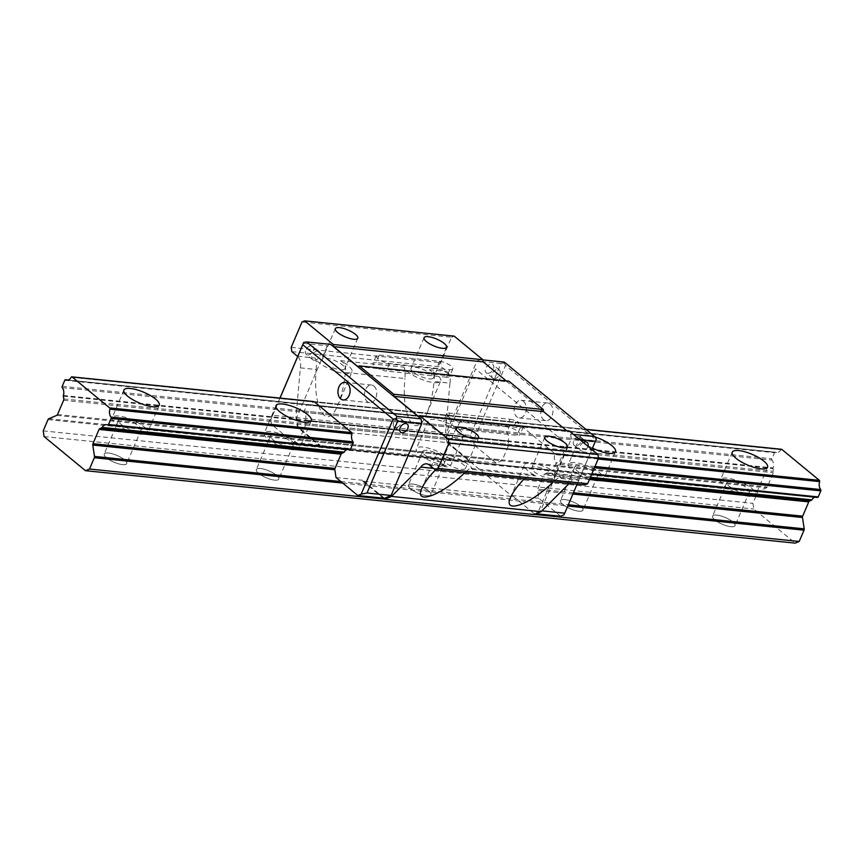 <?xml version="1.0" encoding="UTF-8"?>
<svg xmlns="http://www.w3.org/2000/svg" width="864" height="864" viewBox="0 0 864 864"><rect width="100%" height="100%" fill="white"/><g stroke="black" fill="none" stroke-linecap="round" stroke-linejoin="round"><path stroke-width="0.65" stroke-dasharray="4.32 3.24" d="M560.628 516.251L538.79 498.258L537.613 490.45A1.75 1.188 95.8 0 1 537.786 489.132L543.877 474.854A1.75 1.188 95.8 0 1 544.633 474.012L546.599 473.18A1.048 0.713 -84.2 0 0 546.988 472.824A7.128 4.871 95.8 0 1 551.34 470.07A7.128 4.871 95.8 0 1 552.463 470.383A1.048 0.713 -84.2 0 0 553.338 469.886L555.919 463.828A1.048 0.713 -84.2 0 0 555.811 462.521A7.128 4.871 95.8 0 1 554.753 454.583A1.048 0.713 -84.2 0 0 554.494 453.298L516.964 422.377A1.048 0.713 -84.2 0 0 516.672 422.258L313.902 401.566A1.048 0.713 -84.2 0 0 313.254 401.976A7.128 4.871 95.8 0 1 308.848 404.806A7.128 4.871 95.8 0 1 307.724 404.492A1.048 0.713 -84.2 0 0 306.85 404.989L304.268 411.048A1.048 0.713 -84.2 0 0 304.376 412.355A7.128 4.871 95.8 0 1 305.467 420.206A1.048 0.713 -84.2 0 0 305.424 420.844L305.845 423.652A1.75 1.188 95.8 0 1 305.672 424.969L299.581 439.247A1.75 1.188 95.8 0 1 298.825 440.089L293.339 442.4L271.501 424.408L298.123 427.129L319.961 445.122L319.291 445.403L297.356 427.324L295.909 417.658L300.38 367.87L316.224 369.49C312.336 408.575 327.056 432.27 338.029 404.611L351.972 371.909A20.066 6.07 23.1 0 0 340.524 360.655C344.833 363.28 346.432 367.211 345.33 372.46L404.903 378.54C405.421 373.248 405.076 369.436 403.855 367.114A20.066 6.07 23.1 0 0 422.507 379.739A20.066 6.07 23.1 0 0 440.683 380.97A20.066 6.07 23.1 0 0 429.246 369.706C433.555 372.33 435.154 376.272 434.052 381.51M298.123 427.129L296.708 417.69L327.37 345.784L330.696 344.39M384.458 498.269L362.621 480.276L362.772 481.216L512.32 496.487L512.168 495.536L534.006 513.529L540.648 510.732L571.32 438.826L570.607 434.106L480.244 359.651L476.917 361.055L446.256 432.95L447.671 442.39L469.508 460.382L468.839 460.663L446.904 442.584L445.457 432.918L449.928 383.141L434.084 381.521C432.81 394.222 430.369 404.935 426.74 413.662C415.768 441.331 401.058 417.636 404.935 378.54M383.314 498.15L362.772 481.216M300.348 367.87A10.465 7.15 -84.2 0 0 297.68 356.486M468.839 460.663L319.291 445.403M297.356 427.324L446.904 442.584L446.18 437.756L475.546 368.906L567.022 444.28L537.656 513.119M446.904 442.584L512.32 496.487M449.896 383.13A10.465 7.15 -84.2 0 0 446.969 371.52L441.364 366.898L440.726 362.653L451.559 337.262L302.011 321.991M451.559 337.252L454.205 336.139M506.272 380.894L507.362 381.791L508.853 381.154M566.654 430.639L567.745 431.536L569.236 430.909M584.658 484.963L579.064 480.352A10.465 7.15 -84.2 0 0 576.202 479.12A10.465 7.15 -84.2 0 0 570.326 482.35L569.279 483.397M524.308 478.807L531.77 474.584L535.928 475.945A20.066 6.07 -156.9 0 1 524.534 464.713A20.066 6.07 -156.9 0 1 542.689 465.934A20.066 6.07 -156.9 0 1 561.362 478.548L560.423 477.587L558.738 477.522L554.483 480.73L570.326 482.35M554.483 480.73L553.414 481.777M464.702 472.727L465.761 471.679L525.334 477.76M433.512 468.385L436.622 468.698L435.596 469.757M465.761 471.679L469.865 468.504L471.571 468.482L472.64 469.487A20.066 6.07 23.1 0 0 453.967 456.872A20.066 6.07 23.1 0 0 435.812 455.663A20.066 6.07 23.1 0 0 447.206 466.895L441.374 465.545L438.977 466.409L436.622 468.698M551.858 473.494A12.215 3.694 -156.9 0 1 554.224 477.382A12.215 3.694 -156.9 0 1 541.544 475.988A12.215 3.694 -156.9 0 1 531.76 467.802A12.215 3.694 -156.9 0 1 539.957 467.597A12.215 3.694 -156.9 0 1 551.858 473.494M291.816 351.637L441.364 366.898M316.192 369.49C316.71 364.187 316.354 360.385 315.133 358.063A20.066 6.07 23.1 0 0 333.785 370.688A20.066 6.07 23.1 0 0 351.972 371.909M295.909 417.658L445.457 432.918M345.362 372.46C344.099 385.16 341.647 395.874 338.029 404.611M418.198 416.275L567.745 431.536M357.815 366.52L507.362 381.791M291.179 347.393L440.726 362.653M447.228 457.726A12.215 3.694 -156.9 0 1 459.842 462.186A12.215 3.694 -156.9 0 1 465.512 468.331A12.215 3.694 -156.9 0 1 452.822 466.927A12.215 3.694 -156.9 0 1 443.038 458.741A12.215 3.694 -156.9 0 1 447.228 457.726M429.278 378.896A12.215 3.694 23.1 0 0 433.469 377.881A12.215 3.694 23.1 0 0 423.673 369.695A12.215 3.694 23.1 0 0 410.994 368.302A12.215 3.694 23.1 0 0 416.664 374.436A12.215 3.694 23.1 0 0 429.278 378.896M340.556 369.846A12.215 3.694 23.1 0 0 344.747 368.831A12.215 3.694 23.1 0 0 334.962 360.644A12.215 3.694 23.1 0 0 322.283 359.251A12.215 3.694 23.1 0 0 327.942 365.386A12.215 3.694 23.1 0 0 340.556 369.846M347.328 449.474A7.128 4.871 95.8 0 1 348.57 449.377A7.128 4.871 95.8 0 1 349.682 449.69L552.463 470.383M516.672 422.258A1.048 0.713 -84.2 0 0 516.024 422.669A7.128 4.871 95.8 0 1 511.628 425.509A7.128 4.871 95.8 0 1 510.505 425.185A1.048 0.713 -84.2 0 0 509.63 425.682L507.049 431.741A1.048 0.713 -84.2 0 0 507.146 433.048A7.128 4.871 95.8 0 1 508.248 440.899A1.048 0.713 -84.2 0 0 508.194 441.536L508.615 444.344A1.75 1.188 95.8 0 1 508.453 445.673L502.362 459.94A1.75 1.188 95.8 0 1 501.606 460.782L496.12 463.104L474.282 445.111L447.671 442.39M319.961 445.122L293.339 442.4M469.508 460.382L496.12 463.104M336.01 477.554L362.621 480.276M538.79 498.258L512.168 495.536M536.166 513.756L534.006 513.529M474.282 445.111L473.569 440.392L505.548 365.429L595.922 439.884L563.944 514.847M550.13 404.06A8.867 6.059 95.8 0 1 552.517 414.299A8.867 6.059 95.8 0 1 545.918 420.649A8.867 6.059 95.8 0 1 540.788 411.221A8.867 6.059 95.8 0 1 547.722 403.013A8.867 6.059 95.8 0 1 550.13 404.06M541.879 510.851L540.648 510.732M577.098 484.196L591.872 449.55M579.906 439.7L571.32 438.826M587.93 446.31A5.238 3.478 -50.5 0 1 584.615 450.414A5.238 3.478 -50.5 0 1 580.586 450.533A5.238 3.478 -50.5 0 1 579.938 446.558A5.238 3.478 -50.5 0 1 583.33 442.519M504.317 362.102L503.928 362.934L501.001 363.506L470.329 435.413L446.256 432.95M470.329 435.413L473.569 440.392M487.566 373.313A5.238 3.478 -50.5 0 1 486.194 372.762A5.238 3.478 -50.5 0 1 486.832 366.509A5.238 3.478 -50.5 0 1 492.847 364.684A5.238 3.478 -50.5 0 1 492.836 370.051A5.238 3.478 -50.5 0 1 487.566 373.313M501.001 363.506L476.917 361.055M482.911 359.921L480.244 359.651M573.469 434.398L570.607 434.106M494.003 378.616A5.238 3.478 -50.5 0 1 492.631 378.065A5.238 3.478 -50.5 0 1 493.279 371.822A5.238 3.478 -50.5 0 1 499.295 369.986A5.238 3.478 -50.5 0 1 499.273 375.354A5.238 3.478 -50.5 0 1 494.003 378.616M579.431 436.601A5.238 3.478 -50.5 0 1 580.802 437.152A5.238 3.478 -50.5 0 1 580.154 443.405A5.238 3.478 -50.5 0 1 574.15 445.23A5.238 3.478 -50.5 0 1 574.16 439.862A5.238 3.478 -50.5 0 1 579.431 436.601M523.519 401.35A8.867 6.059 95.8 0 1 525.906 411.588A8.867 6.059 95.8 0 1 519.307 417.938A8.867 6.059 95.8 0 1 514.177 408.499A8.867 6.059 95.8 0 1 521.1 400.302A8.867 6.059 95.8 0 1 523.519 401.35M596.311 439.052L595.922 439.884M503.928 362.934L505.548 365.429M280.012 398.099L270.799 419.699L272.624 415.238L296.708 417.69M271.501 424.408L270.799 419.699M307.595 354.942A5.238 3.478 129.5 0 0 312.865 351.68A5.238 3.478 129.5 0 0 312.887 346.313A5.238 3.478 129.5 0 0 306.871 348.138A5.238 3.478 129.5 0 0 306.223 354.391A5.238 3.478 129.5 0 0 307.595 354.942M272.624 415.238L279.936 398.099M303.296 343.332L327.37 345.784M314.042 360.256A5.238 3.478 129.5 0 0 319.313 356.994A5.238 3.478 129.5 0 0 319.324 351.626A5.238 3.478 129.5 0 0 313.308 353.452A5.238 3.478 129.5 0 0 312.671 359.705A5.238 3.478 129.5 0 0 314.042 360.256M399.47 418.23A5.238 3.478 129.5 0 0 394.189 421.492A5.238 3.478 129.5 0 0 394.178 426.859A5.238 3.478 129.5 0 0 400.194 425.034A5.238 3.478 129.5 0 0 400.842 418.781A5.238 3.478 129.5 0 0 399.47 418.23M373.972 386.078A8.867 6.059 95.8 0 1 376.358 396.328A8.867 6.059 95.8 0 1 369.76 402.667A8.867 6.059 95.8 0 1 364.63 393.239A8.867 6.059 95.8 0 1 371.552 385.031A8.867 6.059 95.8 0 1 373.972 386.078M449.788 369.662A8.867 2.678 23.1 0 0 452.833 368.928A8.867 2.678 23.1 0 0 448.718 364.468A8.867 2.678 23.1 0 0 439.571 361.238L379.242 355.082A8.867 2.678 23.1 0 0 376.196 355.817A8.867 2.678 23.1 0 0 380.311 360.266A8.867 2.678 23.1 0 0 389.459 363.506L449.788 369.662L446.558 377.233A8.867 2.678 23.1 0 0 449.604 376.499A8.867 2.678 23.1 0 0 445.489 372.038A8.867 2.678 23.1 0 0 436.331 368.809L376.013 362.653A8.867 2.678 23.1 0 0 372.967 363.388A8.867 2.678 23.1 0 0 377.082 367.837A8.867 2.678 23.1 0 0 386.23 371.077L389.459 363.506M446.558 377.233L386.23 371.077M510.008 419.278A8.867 2.678 -156.9 0 1 519.167 422.507A8.867 2.678 -156.9 0 1 523.271 426.967A8.867 2.678 -156.9 0 1 520.236 427.702L459.907 421.546A8.867 2.678 -156.9 0 1 450.749 418.306A8.867 2.678 -156.9 0 1 446.645 413.856A8.867 2.678 -156.9 0 1 449.68 413.122L510.008 419.278L506.779 426.848A8.867 2.678 -156.9 0 1 515.938 430.088A8.867 2.678 -156.9 0 1 520.042 434.538A8.867 2.678 -156.9 0 1 517.007 435.272L456.678 429.116A8.867 2.678 -156.9 0 1 447.52 425.876A8.867 2.678 -156.9 0 1 443.416 421.427A8.867 2.678 -156.9 0 1 446.45 420.692L449.68 413.122M506.779 426.848L446.45 420.692M814.979 497.21A7.128 4.871 95.8 0 1 816.221 497.102A7.128 4.871 95.8 0 1 817.344 497.416M456.808 437.778A19.192 5.8 -156.9 0 1 436.99 430.769A19.192 5.8 -156.9 0 1 428.09 421.124A19.192 5.8 -156.9 0 1 448.016 423.317A19.192 5.8 -156.9 0 1 463.396 436.19A19.192 5.8 -156.9 0 1 456.808 437.778M592.488 448.114A19.192 5.8 -156.9 0 1 580.176 436.644A19.192 5.8 -156.9 0 1 594.907 436.892M781.25 449.356A1.048 0.713 -84.2 0 0 780.905 449.712A7.128 4.871 95.8 0 1 776.498 452.542A7.128 4.871 95.8 0 1 775.386 452.228A1.048 0.713 -84.2 0 0 774.511 452.725L771.919 458.784A1.048 0.713 -84.2 0 0 772.027 460.091A7.128 4.871 95.8 0 1 773.118 467.932A1.048 0.713 -84.2 0 0 773.075 468.58L773.496 471.377A1.75 1.188 95.8 0 1 773.334 472.705L767.243 486.983A1.75 1.188 95.8 0 1 766.487 487.814L758.495 491.195A1.75 1.188 -84.2 0 0 757.739 492.026L752.922 503.334L753.797 508.993L795.204 543.132M43.2 430.888L752.922 503.334M44.064 436.568L753.786 509.004M108.432 453.006A12.215 3.694 23.1 0 0 105.17 456.527A12.215 3.694 23.1 0 0 124.254 464.67A12.215 3.694 23.1 0 0 123.541 459.086A12.215 3.694 23.1 0 0 108.432 453.006A12.215 3.694 -156.9 0 1 121.046 457.466A12.215 3.694 -156.9 0 1 126.706 463.601A12.215 3.694 -156.9 0 1 124.254 464.67A12.215 3.694 -156.9 0 1 122.515 464.616A12.215 3.694 -156.9 0 1 105.17 456.527A12.215 3.694 -156.9 0 1 104.242 454.01A12.215 3.694 -156.9 0 1 108.432 453.006M260.518 468.526A12.215 3.694 23.1 0 0 257.256 472.057A12.215 3.694 23.1 0 0 276.329 480.19A12.215 3.694 23.1 0 0 275.616 474.606A12.215 3.694 23.1 0 0 260.518 468.526A12.215 3.694 -156.9 0 1 273.132 472.986A12.215 3.694 -156.9 0 1 278.791 479.12A12.215 3.694 -156.9 0 1 276.329 480.19A12.215 3.694 -156.9 0 1 274.601 480.136A12.215 3.694 -156.9 0 1 257.256 472.057A12.215 3.694 -156.9 0 1 256.327 469.541A12.215 3.694 -156.9 0 1 260.518 468.526M412.592 484.045A12.215 3.694 23.1 0 0 409.331 487.577A12.215 3.694 23.1 0 0 428.414 495.72A12.215 3.694 23.1 0 0 427.702 490.126A12.215 3.694 23.1 0 0 412.592 484.045A12.215 3.694 -156.9 0 1 425.207 488.506A12.215 3.694 -156.9 0 1 430.877 494.64A12.215 3.694 -156.9 0 1 428.414 495.72A12.215 3.694 -156.9 0 1 426.686 495.655A12.215 3.694 -156.9 0 1 409.331 487.577A12.215 3.694 -156.9 0 1 408.402 485.06A12.215 3.694 -156.9 0 1 412.592 484.045M564.678 499.576A12.215 3.694 23.1 0 0 561.416 503.096A12.215 3.694 23.1 0 0 580.5 511.24A12.215 3.694 23.1 0 0 579.787 505.656A12.215 3.694 23.1 0 0 564.678 499.576A12.215 3.694 -156.9 0 1 577.292 504.025A12.215 3.694 -156.9 0 1 582.962 510.17A12.215 3.694 -156.9 0 1 580.5 511.24A12.215 3.694 -156.9 0 1 578.772 511.175A12.215 3.694 -156.9 0 1 561.416 503.096A12.215 3.694 -156.9 0 1 560.488 500.58A12.215 3.694 -156.9 0 1 564.678 499.576M716.764 515.095A12.215 3.694 23.1 0 0 713.502 518.616A12.215 3.694 23.1 0 0 732.586 526.759A12.215 3.694 23.1 0 0 731.873 521.176A12.215 3.694 23.1 0 0 716.764 515.095A12.215 3.694 -156.9 0 1 729.378 519.556A12.215 3.694 -156.9 0 1 735.037 525.69A12.215 3.694 -156.9 0 1 732.586 526.759A12.215 3.694 -156.9 0 1 730.847 526.705A12.215 3.694 -156.9 0 1 713.502 518.616A12.215 3.694 -156.9 0 1 712.573 516.11A12.215 3.694 -156.9 0 1 716.764 515.095M384.523 499.144L534.503 514.447M745.211 493.042A12.215 3.694 -156.9 0 1 732.596 488.581A12.215 3.694 -156.9 0 1 726.926 482.447A12.215 3.694 -156.9 0 1 739.616 483.84A12.215 3.694 -156.9 0 1 749.401 492.037A12.215 3.694 -156.9 0 1 745.211 493.042M749.228 496.357A19.192 5.8 -156.9 0 1 729.41 489.348A19.192 5.8 -156.9 0 1 720.511 479.714A19.192 5.8 -156.9 0 1 740.437 481.907A19.192 5.8 -156.9 0 1 755.816 494.77A19.192 5.8 -156.9 0 1 749.228 496.357M593.125 477.522A12.215 3.694 -156.9 0 1 580.511 473.062A12.215 3.694 -156.9 0 1 574.841 466.927A12.215 3.694 -156.9 0 1 587.531 468.32A12.215 3.694 -156.9 0 1 597.316 476.507A12.215 3.694 -156.9 0 1 593.125 477.522M597.154 480.838A19.192 5.8 -156.9 0 1 577.325 473.828A19.192 5.8 -156.9 0 1 568.426 464.184A19.192 5.8 -156.9 0 1 588.362 466.376A19.192 5.8 -156.9 0 1 603.731 479.25A19.192 5.8 -156.9 0 1 597.154 480.838M441.04 462.002A12.215 3.694 -156.9 0 1 428.425 457.542A12.215 3.694 -156.9 0 1 422.766 451.408A12.215 3.694 -156.9 0 1 435.445 452.801A12.215 3.694 -156.9 0 1 445.23 460.987A12.215 3.694 -156.9 0 1 441.04 462.002M445.068 465.318A19.192 5.8 -156.9 0 1 425.25 458.309A19.192 5.8 -156.9 0 1 416.34 448.664A19.192 5.8 -156.9 0 1 436.277 450.857A19.192 5.8 -156.9 0 1 451.656 463.73A19.192 5.8 -156.9 0 1 445.068 465.318M288.954 446.472A12.215 3.694 -156.9 0 1 276.34 442.022A12.215 3.694 -156.9 0 1 270.68 435.877A12.215 3.694 -156.9 0 1 283.36 437.27A12.215 3.694 -156.9 0 1 293.144 445.468A12.215 3.694 -156.9 0 1 288.954 446.472M292.982 449.798A19.192 5.8 -156.9 0 1 273.164 442.789A19.192 5.8 -156.9 0 1 264.254 433.145A19.192 5.8 -156.9 0 1 284.191 435.337A19.192 5.8 -156.9 0 1 299.57 448.2A19.192 5.8 -156.9 0 1 292.982 449.798M136.879 430.952A12.215 3.694 -156.9 0 1 124.265 426.492A12.215 3.694 -156.9 0 1 118.595 420.358A12.215 3.694 -156.9 0 1 131.274 421.751A12.215 3.694 -156.9 0 1 141.07 429.937A12.215 3.694 -156.9 0 1 136.879 430.952M140.897 434.268A19.192 5.8 -156.9 0 1 121.079 427.259A19.192 5.8 -156.9 0 1 112.18 417.614A19.192 5.8 -156.9 0 1 132.106 419.807A19.192 5.8 -156.9 0 1 147.485 432.68A19.192 5.8 -156.9 0 1 140.897 434.268M561.362 478.548L579.064 480.352M472.64 469.487L535.928 475.945M429.505 465.091L447.206 466.895M340.524 360.655L403.855 367.114M297.41 356.249L315.133 358.063M429.246 369.706L446.969 371.52M589.442 479.509L543.877 474.854M544.633 474.012L589.82 478.624M546.599 473.18L590.242 477.641M590.404 477.252L546.988 472.824M591.862 473.818L553.338 469.886M594.454 467.759L555.919 463.828M594.983 466.517L555.811 462.521M598.18 459.011L554.753 454.583M598.396 457.78L554.494 453.298M586.03 429.43L516.964 422.377M313.254 401.976L516.024 422.669M510.505 425.185L307.724 404.492M306.85 404.989L509.63 425.682M304.268 411.048L507.049 431.741M304.376 412.355L507.146 433.048M508.248 440.899L305.467 420.206M305.424 420.844L508.194 441.536M305.845 423.652L508.615 444.344M305.672 424.969L508.453 445.673M299.581 439.247L502.362 459.94M298.825 440.089L501.606 460.782M572.886 494.057L537.613 490.45M573.437 492.772L537.786 489.132M439.571 361.238L436.331 368.809M379.242 355.082L376.013 362.653M520.236 427.702L517.007 435.272M459.907 421.546L456.678 429.116M350.017 449.723L552.625 470.426M71.183 377.266L780.905 449.712M65.664 379.782L775.386 452.228M64.789 380.279L774.511 452.725M62.197 386.338L771.919 458.784M62.305 387.644L772.027 460.091M63.396 395.496L773.118 467.932M63.353 396.133L773.075 468.58M63.774 398.941L773.496 471.377M63.612 400.27L773.334 472.705M57.521 414.536L767.243 486.983M56.765 415.379L766.487 487.814M48.773 418.748L758.495 491.195M48.017 419.591L757.739 492.026M342.716 483.084L567.767 506.056M340.859 481.55L568.318 504.77M559.818 477.446L576.202 479.12M471.096 468.385L531.77 474.584M544.806 437.195L531.76 467.802M567.281 446.785L554.224 477.382M426.654 463.849L443.048 465.523M456.095 428.144L443.038 458.741M478.559 437.724L465.512 468.331M424.04 337.705L410.994 368.302M446.515 347.285L433.469 377.881M335.329 328.644L322.283 359.251M357.804 338.234L344.747 368.831M426.74 413.662L440.683 380.97M421.87 488.354L435.812 455.663M510.592 497.416L524.534 464.713M348.57 449.377L551.34 470.07M308.848 404.806L511.628 425.509M307.562 404.449L510.343 425.142M499.295 369.986L492.847 364.684M492.631 378.065L486.194 372.762M574.15 445.23L580.586 450.533M580.802 437.152L587.239 442.454M547.722 403.013L521.1 400.302M545.918 420.649L519.307 417.938M319.324 351.626L312.887 346.313M312.671 359.705L306.223 354.391M394.178 426.859L400.626 432.173M400.842 418.781L407.279 424.084M343.138 399.956L369.76 402.667M344.941 382.32L371.552 385.031M452.833 368.928L449.604 376.499M376.196 355.817L372.967 363.388M523.271 426.967L520.042 434.538M446.645 413.856L443.416 421.427M106.499 424.667L816.221 497.102M313.902 401.566L585.9 429.322M66.776 380.106L776.498 452.542M68.018 379.998L775.213 452.174M726.926 482.447L712.573 516.11M749.401 492.037L735.037 525.69M732.251 452.174L720.511 479.714M767.567 467.23L755.816 494.77M574.841 466.927L560.488 500.58M597.316 476.507L582.962 510.17M580.176 436.644L568.426 464.184M615.481 451.71L603.731 479.25M422.766 451.408L408.402 485.06M445.23 460.987L430.877 494.64M428.09 421.124L416.34 448.664M463.396 436.19L451.656 463.73M270.68 435.877L256.327 469.541M293.144 445.468L278.791 479.12M276.005 405.605L264.254 433.145M311.31 420.66L299.57 448.2M118.595 420.358L104.242 454.01M141.07 429.937L126.706 463.601M123.919 390.085L112.18 417.614M159.235 405.14L147.485 432.68"/><path stroke-width="1.3" d="M279.936 398.099L303.685 342.5L306.612 341.928L330.696 344.39L421.06 418.846L421.772 423.565L391.1 495.461L384.458 498.269L357.847 495.547L336.01 477.554L334.843 469.757A1.75 1.188 95.8 0 1 335.005 468.428L341.096 454.162A1.75 1.188 95.8 0 1 341.852 453.319L343.829 452.488A1.048 0.713 -84.2 0 0 344.207 452.12A7.128 4.871 95.8 0 1 347.328 449.474M357.815 366.53L359.305 365.893L393.725 394.254L394.038 396.371L418.198 416.275L419.688 415.638L448.362 439.268L448.934 443.048L438.102 468.439L435.11 469.703L429.505 465.091A10.465 7.15 -84.2 0 0 426.654 463.849A10.465 7.15 -84.2 0 0 420.779 467.089L391.511 496.422L384.707 499.295L383.314 498.15M297.68 356.486A10.465 7.15 -84.2 0 0 297.41 356.249L291.816 351.637L291.179 347.393L302.011 321.991L304.657 320.868L333.342 344.498L333.655 346.626L357.815 366.52M384.707 499.295L534.254 514.555L541.058 511.682L569.279 483.397M304.657 320.868L454.205 336.139L482.89 359.77L483.203 361.886L506.272 380.894M359.305 365.893L508.853 381.154L543.272 409.514L543.586 411.642L566.654 430.639M419.688 415.638L569.236 430.909L597.91 454.54L598.482 458.309L587.65 483.71L584.658 484.963L435.11 469.703M553.414 481.777C530.766 504.349 502.416 514.706 510.592 497.416C512.924 492.113 517.493 485.914 524.308 478.807M435.596 469.757C428.782 476.863 424.213 483.062 421.87 488.354C413.705 505.645 442.044 495.299 464.702 472.727M420.779 467.089L433.512 468.385M391.511 496.422L541.058 511.682M548.996 436.19A12.215 3.694 -156.9 0 1 564.916 442.897A12.215 3.694 -156.9 0 1 567.281 446.785A12.215 3.694 -156.9 0 1 554.591 445.392A12.215 3.694 -156.9 0 1 544.806 437.195A12.215 3.694 -156.9 0 1 548.996 436.19M428.231 336.69A12.215 3.694 -156.9 0 1 440.845 341.15A12.215 3.694 -156.9 0 1 446.515 347.285A12.215 3.694 -156.9 0 1 442.325 348.3A12.215 3.694 -156.9 0 1 429.71 343.84A12.215 3.694 -156.9 0 1 424.04 337.705A12.215 3.694 -156.9 0 1 428.231 336.69M333.342 344.498L482.89 359.77M339.52 327.64A12.215 3.694 -156.9 0 1 352.134 332.1A12.215 3.694 -156.9 0 1 357.804 338.234A12.215 3.694 -156.9 0 1 353.614 339.25A12.215 3.694 -156.9 0 1 340.999 334.789A12.215 3.694 -156.9 0 1 335.329 328.644A12.215 3.694 -156.9 0 1 339.52 327.64M460.285 427.129A12.215 3.694 23.1 0 0 456.095 428.144A12.215 3.694 23.1 0 0 465.88 436.331A12.215 3.694 23.1 0 0 478.559 437.724A12.215 3.694 23.1 0 0 472.9 431.59A12.215 3.694 23.1 0 0 460.285 427.129M448.362 439.268L597.91 454.54M438.102 468.439L587.65 483.71M448.934 443.048L598.482 458.309M394.038 396.371L543.586 411.642M393.725 394.254L543.272 409.514M333.655 346.626L483.203 361.886M349.682 449.69A1.048 0.713 -84.2 0 0 350.557 449.194L353.149 443.135A1.048 0.713 -84.2 0 0 353.041 441.828A7.128 4.871 95.8 0 1 351.972 433.879A1.048 0.713 -84.2 0 0 351.713 432.605L314.183 401.684A1.048 0.713 -84.2 0 0 313.902 401.566L71.831 376.855A1.048 0.713 -84.2 0 0 71.183 377.266A7.128 4.871 95.8 0 1 66.776 380.106A7.128 4.871 95.8 0 1 65.664 379.782A1.048 0.713 -84.2 0 0 64.789 380.279L62.197 386.338A1.048 0.713 -84.2 0 0 62.305 387.644A7.128 4.871 95.8 0 1 63.396 395.496A1.048 0.713 -84.2 0 0 63.353 396.133L63.774 398.941A1.75 1.188 95.8 0 1 63.612 400.27L57.521 414.536A1.75 1.188 95.8 0 1 56.765 415.379L48.773 418.748A1.75 1.188 -84.2 0 0 48.017 419.591L43.2 430.888L44.075 436.558M541.879 510.851L564.732 513.184L563.944 514.847L560.628 516.251L536.166 513.756M564.732 513.184L577.098 484.196M591.872 449.55L595.393 441.277L579.906 439.7M583.33 442.519A5.238 3.478 -50.5 0 1 585.868 441.904A5.238 3.478 -50.5 0 1 587.239 442.454A5.238 3.478 -50.5 0 1 587.93 446.31M595.393 441.277L596.311 439.052L594.691 436.568L504.317 362.102L482.911 359.921M594.691 436.568L573.469 434.398M347.36 383.368A8.867 6.059 95.8 0 1 349.736 393.606A8.867 6.059 95.8 0 1 343.138 399.956A8.867 6.059 95.8 0 1 338.018 390.517A8.867 6.059 95.8 0 1 344.941 382.32A8.867 6.059 95.8 0 1 347.36 383.368M306.612 341.928L396.976 416.383L396.068 418.619L397.688 421.103L367.016 493.009L361.163 494.154L393.142 419.18L302.767 344.725L280.012 398.099M361.163 494.154L357.847 495.547M397.688 421.103L421.772 423.565M367.016 493.009L391.1 495.461M405.907 423.533A5.238 3.478 129.5 0 0 400.637 426.794A5.238 3.478 129.5 0 0 400.626 432.173A5.238 3.478 129.5 0 0 406.631 430.337A5.238 3.478 129.5 0 0 407.279 424.084A5.238 3.478 129.5 0 0 405.907 423.533M396.976 416.383L421.06 418.846M393.142 419.18L396.068 418.619M302.767 344.725L303.685 342.5M44.064 436.568L85.482 470.686L89.489 469.033L94.316 457.736A1.75 1.188 -84.2 0 0 94.478 456.408L92.772 445.046A1.75 1.188 95.8 0 1 92.945 443.729L99.036 429.451A1.75 1.188 95.8 0 1 99.792 428.609L101.758 427.777A1.048 0.713 -84.2 0 0 102.146 427.421A7.128 4.871 95.8 0 1 106.499 424.667A7.128 4.871 95.8 0 1 107.622 424.98A1.048 0.713 -84.2 0 0 108.497 424.483L111.078 418.424A1.048 0.713 -84.2 0 0 110.97 417.118A7.128 4.871 95.8 0 1 109.912 409.18A1.048 0.713 -84.2 0 0 109.642 407.894L72.122 376.974A1.048 0.713 -84.2 0 0 71.831 376.855M85.482 470.686L795.204 543.132L799.211 541.469L804.038 530.172A1.75 1.188 -84.2 0 0 804.2 528.844L802.494 517.493A1.75 1.188 95.8 0 1 802.667 516.164L808.758 501.887A1.75 1.188 95.8 0 1 809.514 501.044L811.48 500.213A1.048 0.713 -84.2 0 0 811.868 499.856A7.128 4.871 95.8 0 1 814.979 497.21M817.506 497.47L591.613 474.412L817.344 497.416A1.048 0.713 -84.2 0 0 818.219 496.919L820.8 490.86A1.048 0.713 -84.2 0 0 820.692 489.553A7.128 4.871 95.8 0 1 819.634 481.615A1.048 0.713 -84.2 0 0 819.364 480.341L781.844 449.42A1.048 0.713 -84.2 0 0 781.25 449.356M152.647 406.728A19.192 5.8 -156.9 0 1 132.829 399.73A19.192 5.8 -156.9 0 1 123.919 390.085A19.192 5.8 -156.9 0 1 143.856 392.278A19.192 5.8 -156.9 0 1 159.235 405.14A19.192 5.8 -156.9 0 1 152.647 406.728M304.733 422.258A19.192 5.8 -156.9 0 1 284.904 415.249A19.192 5.8 -156.9 0 1 276.005 405.605A19.192 5.8 -156.9 0 1 295.942 407.797A19.192 5.8 -156.9 0 1 311.31 420.66A19.192 5.8 -156.9 0 1 304.733 422.258M594.907 436.892A19.192 5.8 -156.9 0 1 615.481 451.71A19.192 5.8 -156.9 0 1 608.893 453.298A19.192 5.8 -156.9 0 1 592.488 448.114M760.979 468.828A19.192 5.8 -156.9 0 1 741.161 461.819A19.192 5.8 -156.9 0 1 732.251 452.174A19.192 5.8 -156.9 0 1 752.188 454.367A19.192 5.8 -156.9 0 1 767.567 467.23A19.192 5.8 -156.9 0 1 760.979 468.828M89.489 469.033L384.523 499.144M534.503 514.447L799.211 541.469M537.656 513.119L534.254 514.555M99.036 429.451L341.096 454.162M589.442 479.509L808.758 501.887M99.792 428.609L341.852 453.319M589.82 478.624L809.514 501.044M101.758 427.777L343.829 452.488M590.242 477.641L811.48 500.213M102.146 427.421L344.207 452.12M590.404 477.252L811.868 499.856M107.622 424.98L350.017 449.723M108.497 424.483L350.557 449.194M591.862 473.818L818.219 496.919M111.078 418.424L353.149 443.135M594.454 467.759L820.8 490.86M110.97 417.118L353.041 441.828M594.983 466.517L820.692 489.553M109.912 409.18L351.972 433.879M598.18 459.011L819.634 481.615M109.642 407.894L351.713 432.605M598.396 457.78L819.364 480.341M72.122 376.974L314.183 401.684M586.03 429.43L781.844 449.42M94.316 457.736L342.716 483.084M567.767 506.056L804.038 530.172M94.478 456.408L340.859 481.55M568.318 504.77L804.2 528.844M92.772 445.046L334.843 469.757M572.886 494.057L802.494 517.493M92.945 443.729L335.005 468.428M573.437 492.772L802.667 516.164M107.784 425.023L349.844 449.734M585.9 429.322L781.553 449.291M65.491 379.739L68.018 379.998"/></g></svg>
